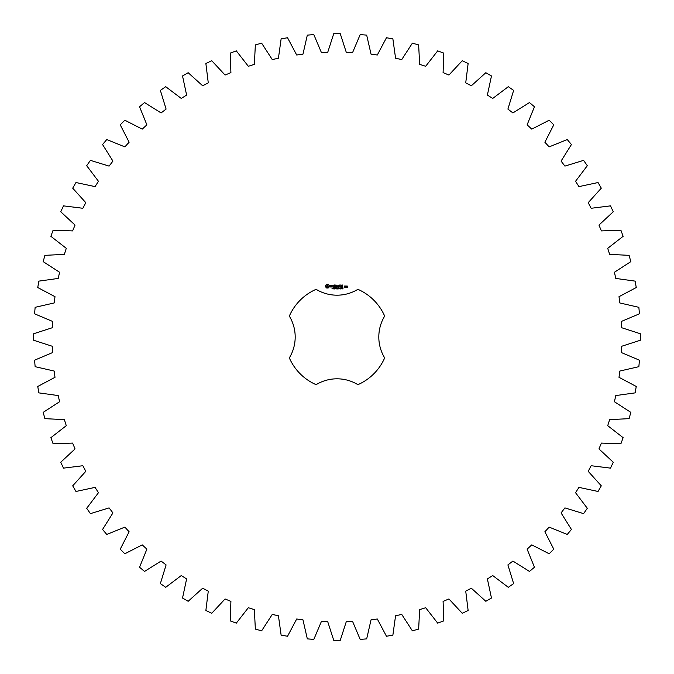 <?xml version="1.0" encoding="UTF-8"?>
<svg xmlns="http://www.w3.org/2000/svg" width="674" height="674" viewBox="0 0 674 674"><rect width="100%" height="100%" fill="white"/><g stroke="black" fill="none" stroke-linecap="round" stroke-linejoin="round"><path stroke-width="1.01" d="M640.3 340.26L640.3 333.74L621.723 327.733L621.445 321.414L639.432 313.806L638.859 307.319L619.827 302.955L619.002 296.686L636.256 287.537L635.127 281.125L615.783 278.429L614.418 272.262L630.805 261.647L629.12 255.353L609.625 254.359L607.721 248.327L623.121 236.321L620.897 230.205L601.385 230.912L598.959 225.074L613.256 211.771L610.509 205.865L591.132 208.274L588.208 202.663L601.292 188.172L598.04 182.528L578.941 186.614L575.545 181.281L587.315 165.703L583.583 160.37L564.913 166.099L561.063 161.086L571.434 144.539L567.247 139.552L549.15 146.881L544.878 142.222L553.767 124.833L549.167 120.233L531.778 129.122L527.119 124.85L534.448 106.753L529.461 102.566L512.914 112.937L507.901 109.087L513.63 90.417L508.297 86.685L492.719 98.455L487.386 95.059L491.472 75.96L485.828 72.708L471.337 85.792L465.726 82.868L468.135 63.491L462.229 60.744L448.926 75.041L443.088 72.615L443.795 53.103L437.679 50.879L425.673 66.279L419.641 64.375L418.647 44.88L412.353 43.195L401.738 59.582L395.571 58.217L392.875 38.873L386.463 37.744L377.314 54.998L371.045 54.173L366.681 35.141L360.194 34.568L352.586 52.555L346.267 52.277L340.26 33.7L333.74 33.7L327.733 52.277L321.414 52.555L313.806 34.568L307.319 35.141L302.955 54.173L296.686 54.998L287.537 37.744L281.125 38.873L278.429 58.217L272.262 59.582L261.647 43.195L255.353 44.88L254.359 64.375L248.327 66.279L236.321 50.879L230.205 53.103L230.912 72.615L225.074 75.041L211.771 60.744L205.865 63.491L208.274 82.868L202.663 85.792L188.172 72.708L182.528 75.96L186.614 95.059L181.281 98.455L165.703 86.685L160.37 90.417L166.099 109.087L161.086 112.937L144.539 102.566L139.552 106.753L146.881 124.85L142.222 129.122L124.833 120.233L120.233 124.833L129.122 142.222L124.85 146.881L106.753 139.552L102.566 144.539L112.937 161.086L109.087 166.099L90.417 160.37L86.685 165.703L98.455 181.281L95.059 186.614L75.96 182.528L72.708 188.172L85.792 202.663L82.868 208.274L63.491 205.865L60.744 211.771L75.041 225.074L72.615 230.912L53.103 230.205L50.879 236.321L66.279 248.327L64.375 254.359L44.88 255.353L43.195 261.647L59.582 272.262L58.217 278.429L38.873 281.125L37.744 287.537L54.998 296.686L54.173 302.955L35.141 307.319L34.568 313.806L52.555 321.414L52.277 327.733L33.7 333.74L33.7 340.26L52.277 346.267L52.555 352.586L34.568 360.194L35.141 366.681L54.173 371.045L54.998 377.314L37.744 386.463L38.873 392.875L58.217 395.571L59.582 401.738L43.195 412.353L44.88 418.647L64.375 419.641L66.279 425.673L50.879 437.679L53.103 443.795L72.615 443.088L75.041 448.926L60.744 462.229L63.491 468.135L82.868 465.726L85.792 471.337L72.708 485.828L75.96 491.472L95.059 487.386L98.455 492.719L86.685 508.297L90.417 513.63L109.087 507.901L112.937 512.914L102.566 529.461L106.753 534.448L124.85 527.119L129.122 531.778L120.233 549.167L124.833 553.767L142.222 544.878L146.881 549.15L139.552 567.247L144.539 571.434L161.086 561.063L166.099 564.913L160.37 583.583L165.703 587.315L181.281 575.545L186.614 578.941L182.528 598.04L188.172 601.292L202.663 588.208L208.274 591.132L205.865 610.509L211.771 613.256L225.074 598.959L230.912 601.385L230.205 620.897L236.321 623.121L248.327 607.721L254.359 609.625L255.353 629.12L261.647 630.805L272.262 614.418L278.429 615.783L281.125 635.127L287.537 636.256L296.686 619.002L302.955 619.827L307.319 638.859L313.806 639.432L321.414 621.445L327.733 621.723L333.74 640.3L340.26 640.3L346.267 621.723L352.586 621.445L360.194 639.432L366.681 638.859L371.045 619.827L377.314 619.002L386.463 636.256L392.875 635.127L395.571 615.783L401.738 614.418L412.353 630.805L418.647 629.12L419.641 609.625L425.673 607.721L437.679 623.121L443.795 620.897L443.088 601.385L448.926 598.959L462.229 613.256L468.135 610.509L465.726 591.132L471.337 588.208L485.828 601.292L491.472 598.04L487.386 578.941L492.719 575.545L508.297 587.315L513.63 583.583L507.901 564.913L512.914 561.063L529.461 571.434L534.448 567.247L527.119 549.15L531.778 544.878L549.167 553.767L553.767 549.167L544.878 531.778L549.15 527.119L567.247 534.448L571.434 529.461L561.063 512.914L564.913 507.901L583.583 513.63L587.315 508.297L575.545 492.719L578.941 487.386L598.04 491.472L601.292 485.828L588.208 471.337L591.132 465.726L610.509 468.135L613.256 462.229L598.959 448.926L601.385 443.088L620.897 443.795L623.121 437.679L607.721 425.673L609.625 419.641L629.12 418.647L630.805 412.353L614.418 401.738L615.783 395.571L635.127 392.875L636.256 386.463L619.002 377.314L619.827 371.045L638.859 366.681L639.432 360.194L621.445 352.586L621.723 346.267L640.3 340.26M316.098 289.323A52.058 52.058 0 0 0 289.323 316.098A40.17 40.17 0 0 1 289.323 357.902A52.058 52.058 0 0 0 316.098 384.677A40.17 40.17 0 0 1 357.902 384.677A52.058 52.058 0 0 0 384.677 357.902A40.17 40.17 0 0 1 384.677 316.098A52.058 52.058 0 0 0 357.902 289.323A40.17 40.17 0 0 1 316.098 289.323M326.713 284.226L325.534 285.405L325.534 286.846L326.713 288.025L328.162 288.025L329.333 286.846L329.333 285.405L328.162 284.226L326.713 284.226M332.619 288.48L331.886 288.885L332.535 288.666L332.004 287.975L332.619 288.48M333.546 288.076L332.897 288.944L332.897 287.916L333.546 288.076M334.54 287.916L334.54 288.944L333.883 288.017L333.756 288.944L333.756 287.916L334.414 288.75L334.54 287.916M335.214 288.43L334.776 288.556L335.214 288.43M336.318 288.421L335.938 288.961L335.399 288.43L335.938 287.891L336.318 288.143L335.644 288.118L335.644 288.733L336.318 288.421M330.428 285.313L330.428 285.97L331.835 286.467L330.538 286.989L332.088 286.956L332.088 286.29L330.673 285.793L331.979 285.271L330.428 285.313M332.425 285.254L333.049 285.254L333.175 287.25L333.301 285.254L334.043 285.127L332.425 285.254M334.498 285.001L334.38 287.132L335.745 287.25L334.624 287.006L334.624 286.248L335.627 286.13L334.624 286.003L334.624 285.254L335.871 285.127L334.498 285.001M337.615 287.916L337.489 288.944L337.118 288.084L336.747 288.944L336.478 287.916L336.84 288.767L337.185 287.916L337.404 288.775L337.615 287.916M338.744 287.916L338.744 288.944L338.609 288.438L337.952 288.944L337.952 287.916L338.744 287.916M339.418 288.43L338.988 288.556L339.418 288.43M340.244 288.025L339.974 288.961L339.704 288.025L340.244 288.025M341.238 288.826L340.538 288.944L341.052 288.177L340.564 287.958L341.187 288.177L340.682 288.826L341.238 288.826M342.122 288.455L341.457 288.716L341.701 287.933L342.122 288.455M342.999 288.464L342.358 288.902L342.889 288.615L342.4 287.916L342.999 288.464M338.121 285.068L337.337 286.383L336.326 285.127L336.452 287.25L336.57 285.591L337.337 286.753L338.104 285.582L338.348 287.124L338.121 285.068M340.235 285.001L338.87 285.127L338.988 287.25L339.115 286.256L340.117 286.13L339.115 286.003L339.115 285.254L340.235 285.001M340.876 285.001L340.876 287.25L340.876 285.001M342.906 285.001L341.541 285.127L341.667 287.25L343.041 287.132L341.794 287.006L341.794 286.248L342.788 286.13L341.794 286.003L341.794 285.254L342.906 285.001M345.172 287.132L345.172 286.121L344.313 286.003L344.187 287.132L345.172 287.132M345.518 286.003L345.518 287.25L346.377 286.273L345.518 286.003M346.621 286.003L347.228 287.351L346.495 287.478L347.354 287.596L347.481 286.121L346.621 286.003M327.438 285.119L328.44 286.13L327.438 287.132L326.435 286.13L327.438 285.119M340.151 288.742L339.873 288.034L340.151 288.742M342.013 288.615L341.566 288.455L342.013 288.615M344.439 286.248L344.919 287.006L344.439 286.248M346.748 286.248L347.228 286.61L346.748 286.248"/></g></svg>
